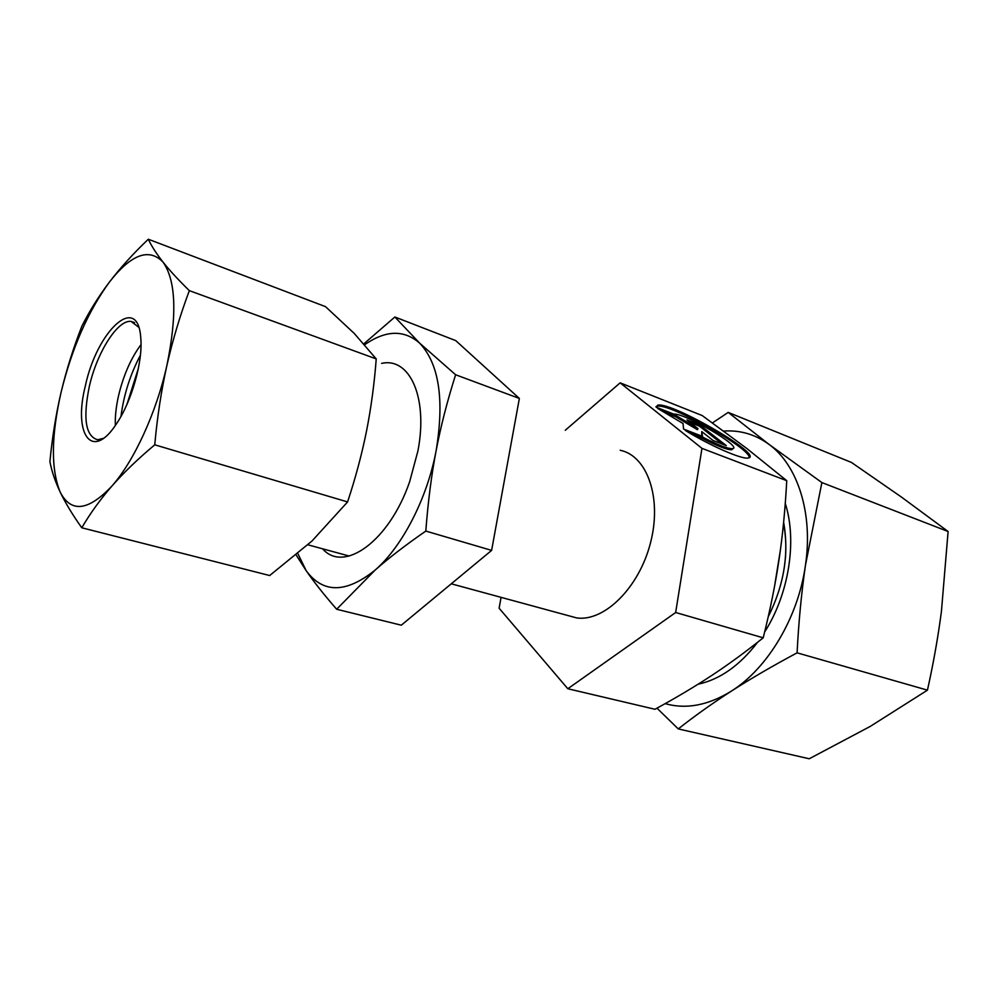 <?xml version="1.0" encoding="UTF-8"?>
<svg xmlns="http://www.w3.org/2000/svg" width="998" height="998" viewBox="0 0 998 998"><rect width="100%" height="100%" fill="white"/><g stroke="black" fill="none" stroke-linecap="round" stroke-linejoin="round"><path stroke-width="1.5" d="M567.176 615.342L576.719 617.937C604.339 621.879 639.194 587.61 650.534 542.725C662.198 497.877 647.166 455.712 620.195 450.273M656.085 407.159L657.769 405.138C672.028 401.745 765.591 456.261 748.063 458.007C741.714 459.504 710.252 445.769 685.227 430.388L703.103 437.311C717.899 444.983 727.667 448.776 732.407 448.676C743.922 447.753 684.117 412.636 673.737 414.108L656.085 407.159M749.186 457.633C751.107 448.564 669.496 403.042 657.183 406.211L656.01 406.598M732.919 448.551L731.808 449.749C727.055 449.861 717.288 446.081 702.492 438.409L691.726 434.242M703.103 437.311L702.492 438.409M699.935 425.036L726.295 445.619L713.158 440.53L701.756 431.573L702.505 436.4L683.568 429.053L683.056 423.526L657.67 408.419L676.395 415.779L698.001 428.629L686.923 419.921L699.935 425.036L699.349 426.096L690.229 422.516M698.001 428.629L697.415 429.701L675.796 416.852L664.157 412.286M676.395 415.779L675.796 416.852M701.681 436.076L701.756 431.573M722.352 444.098L699.349 426.096M565.267 430.275L620.157 382.845L701.956 448.364L675.658 612.51L567.825 688.745L499.112 608.219L501.071 597.365M675.658 612.51L763.208 637.822C770.157 610.04 775.421 584.042 779.001 559.853C782.632 535.652 785.214 509.254 786.748 480.687L746.679 448.376L702.205 415.555L620.157 382.845M701.956 448.364L786.748 480.687M567.825 688.745L654.975 709.266C675.908 697.864 694.733 686.661 711.449 675.658C728.128 664.718 745.381 652.106 763.208 637.822M138.373 368.387L126.896 404.527M120.97 416.428C123.752 394.859 130.227 374.475 140.394 355.251M103.455 438.334L97.604 439.756C85.554 436.176 82.809 418.374 89.346 386.363C96.931 352.444 117.789 319.335 131.137 321.443L138.722 327.257M85.379 385.789C72.929 434.429 92.103 461.899 116.679 423.489C131.686 401.383 142.964 361.401 140.793 338.247C138.098 292.289 97.006 330.55 85.379 385.789M115.356 425.447C115.007 416.503 116.092 406.523 118.6 395.495C123.203 376.283 130.177 360.004 139.52 346.643L141.005 344.647M162.998 262.075C148.964 247.604 131.087 254.303 109.356 282.16C88.086 311.351 72.031 347.915 61.19 391.865C51.148 435.839 50.823 469.272 60.204 492.151C71.033 513.072 88.248 511.051 111.876 486.101C133.982 461.263 156.524 412.311 166.928 365.28C177.257 314.844 175.947 280.438 162.998 262.075C169.648 270.446 178.43 279.964 189.333 290.643C180.139 315.218 172.666 340.093 166.928 365.28C161.314 390.505 157.247 417.014 154.752 444.821C138.061 458.793 123.777 472.553 111.876 486.101C100.099 499.699 90.057 513.583 81.774 527.78C72.567 514.806 65.381 502.93 60.204 492.151C55.152 481.398 51.721 471.218 49.9 461.637C52.245 437.274 56 414.02 61.19 391.865C66.504 369.734 73.403 347.828 81.886 326.134C89.471 311.052 98.627 296.394 109.356 282.16C120.184 267.975 133.171 253.667 148.303 239.233C151.559 246.132 156.449 253.742 162.998 262.075M81.774 527.78L269.672 575.534L312.025 540.991L347.578 501.932C355.488 478.067 361.787 454.527 366.478 431.298C371.069 408.032 374.325 383.906 376.234 358.918L354.265 333.457L325.523 306.648L148.303 239.233M376.234 358.918L189.333 290.643M347.578 501.932L154.752 444.821M768.235 616.752C784.079 585.115 789.206 553.603 783.63 522.241M785.264 503.416C797.265 540.766 789.006 593.86 764.655 631.984M757.594 642.288C739.668 665.566 719.845 679.526 698.113 684.204M665.155 703.627C686.162 709.578 708.268 705.374 731.497 691.028C767.674 668.373 798.188 617.475 805.423 565.467C813.32 513.384 797.652 465.193 769.084 444.434L821.878 482.57L805.423 565.467C801.406 593.323 798.625 622.44 797.09 652.842C772.726 665.878 750.87 678.603 731.497 691.028C712.198 703.49 694.458 716.115 678.266 728.914L809.228 758.767L870.206 726.432L927.454 690.154C933.404 663.358 938.07 637.073 941.438 611.312L948.1 531.51L901.431 497.054L851.456 462.448L728.216 412.399L769.084 444.434C755.349 434.404 740.204 429.951 723.637 431.074M712.447 422.915L728.216 412.399M678.266 728.914L656.971 708.168M797.09 652.842L927.454 690.154M821.878 482.57L948.1 531.51M381.623 363.384C409.554 357.022 428.279 397.216 417.925 450.946L409.654 481.71C389.22 541.34 343.799 573.463 322.591 548.8M363.883 343.811L394.871 317.002L419.559 343.062C403.928 329.54 385.627 330.089 364.682 344.734M455.612 374.761C447.254 401.096 440.767 426.396 436.138 450.634C444.547 399.387 439.02 363.534 419.559 343.062L455.612 374.761L519.359 398.452L455.762 340.617L394.871 317.002M425.809 531.073C405.712 544.97 388.821 557.969 375.148 570.07C402.231 546.704 427.269 498.339 436.138 450.634C431.485 474.836 428.042 501.645 425.809 531.073L491.615 550.385L519.359 398.452M297.853 553.616L306.174 570.681L296.169 555.025M375.148 570.07L336.663 609.254C323.938 594.633 313.784 581.772 306.174 570.681C323.04 593.585 346.032 593.386 375.148 570.07M336.663 609.254L401.296 625.197L491.615 550.385M785.414 558.206C786.349 545.956 785.713 534.379 783.505 523.463M780.374 550.235L774.498 586.599M307.895 544.808L349.2 556.036M451.258 583.805L576.719 617.937M657.769 405.138L657.183 406.211M732.407 448.676L731.808 449.749M134.643 322.641L131.137 321.443M139.52 346.643L140.992 345.957"/></g></svg>
